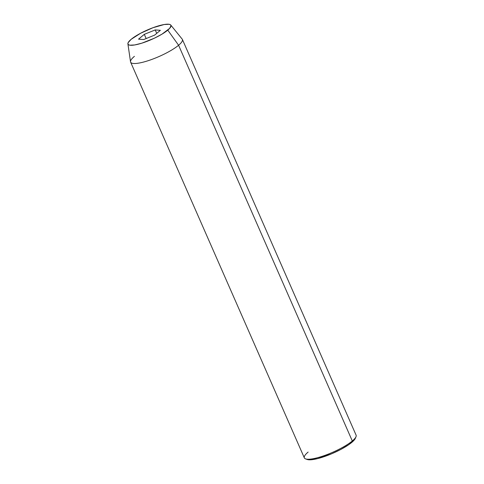 <?xml version="1.0" encoding="UTF-8"?>
<svg xmlns="http://www.w3.org/2000/svg" width="484" height="484" viewBox="0 0 484 484"><rect width="100%" height="100%" fill="white"/><g stroke="black" fill="none" stroke-linecap="round" stroke-linejoin="round"><path stroke-width="0.73" d="M130.626 62.158L304.339 457.888A28.26 6.262 -23.7 0 0 324.304 455.601A28.26 6.262 -23.7 0 0 352.304 440.984L351.808 442.382A26.977 5.977 -23.7 0 0 355.323 438.359L355.994 436.768A28.26 6.262 156.3 0 1 352.304 440.984A28.26 6.262 -23.7 0 0 356.097 435.17L182.383 39.434A28.26 6.262 156.3 0 1 178.59 45.254A28.26 6.262 -23.7 0 0 182.184 39.107L170.755 25.041A23.444 5.191 156.3 0 1 167.779 30.141L178.59 45.254L352.304 440.984L178.59 45.254A28.26 6.262 156.3 0 1 150.591 59.871A28.26 6.262 156.3 0 1 130.626 62.158A28.26 6.262 156.3 0 1 134.419 56.338M127.903 43.85L130.523 61.783A28.26 6.262 -23.7 0 0 149.822 60.137A28.26 6.262 -23.7 0 0 178.59 45.254L167.779 30.141A23.444 5.191 156.3 0 1 143.917 42.483A23.444 5.191 156.3 0 1 127.903 43.85A23.444 5.191 156.3 0 1 131.134 39.337L128.175 42.622L127.903 43.838L128.454 44.703L129.815 45.194L134.721 44.951L141.873 43.161L154.366 38.206L162.031 34.128L169.648 28.374L171.009 25.634L170.459 24.769L169.097 24.285L164.191 24.521L152.956 27.721L140.548 33.281L131.134 39.337A23.444 5.191 156.3 0 1 153.718 27.443A23.444 5.191 156.3 0 1 170.755 25.041M155.219 29.929L160.367 30.317L154.608 35.126L143.694 39.549L138.545 39.156L144.305 34.346L155.219 29.929L160.367 30.317L154.608 35.126L143.694 39.549L138.545 39.156L144.305 34.346L146.15 38.551L144.305 34.346L155.219 29.929L156.725 33.36L155.219 29.929M355.335 438.335L353.955 440.355L348.849 444.621L340.978 449.352L331.546 453.829L317.631 458.608L310.559 459.8L307.177 459.461M305.592 458.892L307.213 459.479A26.977 5.977 -23.7 0 0 327.88 455.305A26.977 5.977 -23.7 0 0 351.808 442.382L352.304 440.984A28.26 6.262 156.3 0 1 327.238 454.518A28.26 6.262 156.3 0 1 305.592 458.892A28.26 6.262 156.3 0 1 308.133 452.068"/></g></svg>
